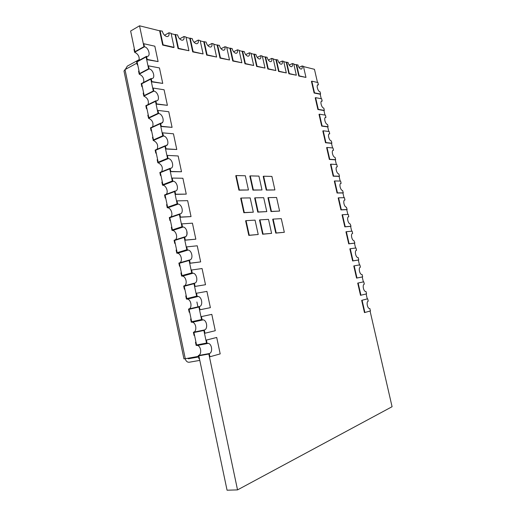 <?xml version="1.0" encoding="UTF-8"?>
<svg xmlns="http://www.w3.org/2000/svg" width="516" height="516" viewBox="0 0 516 516"><rect width="100%" height="100%" fill="white"/><g stroke="black" fill="none" stroke-linecap="round" stroke-linejoin="round"><path stroke-width="0.77" d="M273.138 219.107L272.7 219.242L275.776 233.109L284.322 232.297L281.285 218.642L273.138 219.107L276.215 232.98L284.322 232.297M275.776 233.109L276.215 232.98M268.378 197.609L267.946 197.751L270.997 211.554L279.601 211.07L276.576 197.48L268.378 197.609L271.435 211.418L279.601 211.07M270.997 211.554L271.435 211.418M263.637 176.214L263.205 176.369L266.25 190.101L274.899 189.946L271.893 176.414L263.637 176.214L266.682 189.959L274.899 189.946M266.25 190.101L266.682 189.959M259.941 219.861L259.503 219.997L262.631 234.219L271.597 233.367L268.501 219.371L259.941 219.861L263.07 234.09L271.597 233.367M262.631 234.219L263.07 234.09M255.091 197.821L254.652 197.97L257.768 212.121L266.785 211.612L263.708 197.686L255.091 197.821L258.206 211.979L266.785 211.612M257.768 212.121L258.206 211.979M250.266 175.892L249.828 176.046L252.93 190.127L261.999 189.965L258.935 176.098L250.266 175.892L253.362 189.978L261.999 189.965M252.93 190.127L253.362 189.978M246.061 220.655L245.616 220.796L248.802 235.386L258.219 234.496L255.065 220.139L246.061 220.655L249.247 235.251L258.219 234.496M248.802 235.386L249.247 235.251M241.12 198.047L240.675 198.196L243.849 212.715L253.317 212.186L250.183 197.899L241.12 198.047L244.294 212.566L253.317 212.186M243.849 212.715L244.294 212.566M236.205 175.55L235.767 175.711L238.921 190.152L248.448 189.985L245.326 175.769L236.205 175.55L239.36 189.998L248.448 189.985M238.921 190.152L239.36 189.998M146.957 108.799L146.467 108.741L146.905 108.528L146.338 105.832L155.497 101.362L146.338 105.832L148.827 117.68L158.025 113.333L148.827 117.68L148.26 114.978L147.821 115.184L148.589 118.254C152.407 120.093 153.736 122.969 152.581 126.871M151.607 130.941L151.124 130.896L151.562 130.696L150.988 127.987L160.224 123.75L150.988 127.987L153.491 139.894L162.759 135.785L153.491 139.894L152.917 137.179L152.478 137.372L153.368 140.468C157.251 142.448 158.489 145.383 157.077 149.266M156.284 153.194L155.8 153.168L156.238 152.981L155.664 150.253L164.972 146.247L155.664 150.253L158.18 162.224L167.526 158.341L158.18 162.224L157.606 159.496L157.161 159.676L157.812 162.759L158.173 162.798C162.121 164.927 163.256 167.919 161.579 171.764M160.979 175.563L160.495 175.55L160.94 175.375L160.366 172.634L169.745 168.861L160.366 172.634L162.895 184.663L172.312 181.019L162.895 184.663L162.314 181.922L161.869 182.096L162.521 185.192L163.004 185.238C166.378 185.663 168.661 192.442 166.075 194.377M165.7 198.041L165.217 198.047L165.668 197.88L165.088 195.125L174.55 191.597L165.088 195.125L167.629 207.219L177.13 203.814L167.629 207.219L167.049 204.459L166.597 204.626L167.255 207.735L167.855 207.787C171.325 208.251 173.402 215.346 170.583 217.094M170.448 220.635L169.964 220.661L170.422 220.506L169.835 217.739L179.375 214.443L169.835 217.739L172.389 229.891L181.967 226.724L172.389 229.891L171.809 227.117L171.357 227.266L172.009 230.394L172.725 230.446C176.291 230.962 178.155 238.379 175.098 239.921M175.214 243.339L174.737 243.384L175.195 243.242L174.608 240.456L184.218 237.405L174.608 240.456L177.175 252.672L186.824 249.75L177.175 252.672L176.588 249.886L176.13 250.028L176.795 253.169L177.62 253.221C181.284 253.782 182.903 261.548 179.62 262.85M186.805 231.8C187.263 234.709 186.56 236.547 184.702 237.321M180.007 266.166L179.536 266.224L179.994 266.095L179.407 263.295L189.095 260.49L179.407 263.295L181.987 275.576L191.713 272.9L181.987 275.576L181.393 272.77L180.935 272.9L181.6 276.06L182.535 276.105C186.302 276.718 187.65 284.845 184.154 285.89M184.825 289.108L184.354 289.186L184.818 289.063L184.225 286.251L193.997 283.69L184.225 286.251L186.818 298.59L196.628 296.165L186.818 298.59L186.224 295.778L185.76 295.894L186.431 299.074L187.469 299.106C191.333 299.77 192.397 308.278 188.701 309.032M189.669 312.161L189.198 312.257L189.669 312.148L189.075 309.329L198.918 307.014L189.075 309.329L191.675 321.732L201.569 319.552L191.675 321.732L191.081 318.901L190.617 319.004L191.288 322.197L192.429 322.216C196.319 322.926 197.17 331.614 193.397 332.252L204.272 329.988L204.955 333.226L204.478 333.33L203.872 330.459L193.945 332.517L203.872 330.459L206.529 343.063L196.564 344.985L193.945 332.517L194.538 335.355L194.068 335.452L193.397 332.252M216.707 337.458L206.406 340.089L207.09 343.34L208.329 343.346C212.128 344.095 212.921 352.796 209.251 353.563L198.286 355.55L198.963 358.768L199.44 358.685L198.841 355.827L208.845 354.021L198.841 355.827L227.059 490.2L237.534 489.89L208.845 354.021L209.457 356.911L220.197 353.892L216.707 337.458L205.923 340.186L206.529 343.063L196.564 344.985L195.964 342.14L195.493 342.231L195.957 342.114M142.332 86.765L141.842 86.688L142.268 86.469L141.707 83.785L150.788 79.09L141.707 83.785L144.183 95.576L153.304 91.003L144.183 95.576L143.616 92.886L143.184 93.106L143.829 96.137C147.576 97.853 148.995 100.672 148.092 104.593M137.727 64.848L137.23 64.752L137.662 64.519L137.101 61.849L146.112 56.934L137.101 61.849L139.565 73.582L148.614 68.783L139.565 73.582L139.004 70.905L138.572 71.131L139.204 74.156C142.822 75.826 144.286 78.587 143.603 82.425M320.584 94.067L320.068 91.829C317.656 91.506 315.908 84.25 318.359 84.772L317.933 82.547L311.825 81.186L314.502 92.854L320.584 94.067L320.197 94.228L321.229 98.73M324.338 110.379L323.816 108.128C321.397 107.883 319.662 100.51 322.152 101.052L321.674 98.814L315.605 97.659L318.295 109.373L324.338 110.379L323.945 110.534L324.99 115.074M328.105 126.749L327.563 124.485C325.125 124.279 323.442 116.842 325.951 117.396L325.435 115.145L319.398 114.197L322.094 125.949L328.105 126.749L327.712 126.897L328.763 131.477M331.885 143.184L331.298 140.907C328.879 140.681 327.254 133.321 329.724 133.792L329.202 131.528L323.21 130.793L325.912 142.59L331.885 143.184L331.491 143.325L332.549 147.944M335.677 159.676L335.045 157.386C332.652 157.154 331.085 149.866 333.51 150.253L332.988 147.982L327.028 147.453L329.743 159.296L335.677 159.676L335.284 159.812L336.355 164.469M339.489 176.227L338.812 173.931C336.432 173.686 334.923 166.468 337.309 166.771L336.787 164.494L330.866 164.172L333.594 176.059L339.489 176.227L339.089 176.362L340.167 181.058M343.308 192.842L342.585 190.533C340.231 190.281 338.78 183.128 341.128 183.354L340.599 181.064L334.716 180.961L337.458 192.894L343.308 192.842L342.908 192.971L343.998 197.705M362.638 276.866L362.103 274.531L361.703 274.525C359.465 274.222 358.265 267.372 360.413 267.191L359.878 264.863L354.189 265.85L356.982 278.008L362.638 276.866L362.232 276.957L363.367 281.897M366.141 293.959L367.276 298.912L361.671 300.344L364.477 312.599L370.475 310.922L369.791 308.594M370.069 311.038L392.076 406.711L237.534 489.89M358.743 259.935L358.207 257.607L357.852 257.594C355.588 257.303 354.344 250.395 356.53 250.299L355.995 247.977L350.267 248.738L353.047 260.857L358.743 259.935L358.336 260.038L359.465 264.934M354.866 243.068L354.008 240.733C351.725 240.45 350.428 233.49 352.654 233.471L352.125 231.155L346.359 231.697L349.126 243.771L354.866 243.068L354.46 243.171L355.576 248.035M350.996 226.266L350.19 223.938C347.881 223.667 346.533 216.643 348.797 216.701L348.268 214.392L342.463 214.72L345.223 226.743L350.996 226.266L350.596 226.376L351.699 231.194M347.145 209.522L346.378 207.206C344.049 206.942 342.65 199.853 344.952 199.995L344.424 197.699L338.58 197.809L341.328 209.786L347.145 209.522L346.746 209.644L347.842 214.417M186.05 37.371L189.759 38.294L192.707 51.897L203.091 53.948L200.176 40.558L198.26 40.08L194.087 42.299M200.253 40.906L203.775 41.777L206.671 55.077L216.61 57.031L213.74 43.937L211.908 43.479L207.858 45.589M213.811 44.273L217.159 45.105L220.01 58.108L229.517 59.972L226.698 47.169L224.944 46.73L221.022 48.73M226.769 47.498L229.949 48.291L232.761 61.011L241.869 62.784L239.089 50.258L237.412 49.839L233.613 51.735M171.151 33.663L175.059 34.637L178.059 48.569L188.933 50.723L185.973 37.017L183.96 36.513L179.658 38.861M239.16 50.581L242.191 51.336L244.958 63.784L253.691 65.48L250.957 53.212L249.351 52.813L245.668 54.619M251.028 53.535L253.911 54.251L256.633 66.435L265.024 68.067L262.322 56.051L260.786 55.663L257.22 57.386M262.392 56.36L265.147 57.044L267.83 68.983L275.886 70.544L273.228 58.766L271.751 58.398L268.301 60.037M273.299 59.076L275.925 59.727L278.569 71.427L286.315 72.917L283.703 61.378L282.284 61.023L278.937 62.584M283.768 61.675L286.277 62.301L288.883 73.769L296.339 75.201L293.759 63.887L292.398 63.545L289.154 65.029M293.823 64.177L296.223 64.777L298.79 76.026L305.969 77.4L303.427 66.3L302.118 65.971L298.983 67.39M303.498 66.583L314.463 69.312L317.488 82.45M153.175 88.062L153.826 91.132C158.373 91.616 160.489 101.646 155.864 100.794L156.516 103.877L167.397 105.329L164.094 89.778L153.175 88.062L152.73 88.288L153.304 91.003L150.788 79.09L151.362 81.805L162.74 83.405L159.457 67.931L148.479 65.842L149.124 68.899L139.204 74.156M157.89 110.392L158.67 113.494C163.159 114.01 165.126 123.885 160.592 123.189L161.25 126.285L172.08 127.355L168.758 111.733L157.89 110.392L157.445 110.605L158.025 113.333L155.497 101.362L156.071 104.09L167.397 105.329M162.63 132.838L163.533 135.972C167.964 136.514 169.783 146.234 165.346 145.699L166.004 148.808L176.782 149.498L173.447 133.799L162.63 132.838L162.185 133.038L162.759 135.785L160.224 123.75L160.799 126.491L172.08 127.355M167.397 155.393L168.055 158.515L168.416 158.554C172.789 159.121 174.472 168.706 170.125 168.326L170.79 171.447L181.509 171.757L178.155 155.974L167.397 155.393L166.945 155.587L167.526 158.341L164.972 146.247L165.552 149.001L176.782 149.498M172.183 178.065L172.847 181.2L173.331 181.251C177.633 181.851 179.181 191.294 174.93 191.062L175.595 194.21L186.257 194.119L182.89 178.259L172.183 178.065L171.731 178.246L172.312 181.019L169.745 168.861L170.332 171.635L181.509 171.757M177.001 200.859L177.665 204.007L178.259 204.065C182.496 204.684 183.922 213.998 179.755 213.921L180.426 217.081L191.036 216.597L187.65 200.66L177.001 200.859L176.536 201.027L177.13 203.814L174.55 191.597L175.137 194.377L186.257 194.119M181.838 223.763L182.503 226.93L183.219 226.988C187.385 227.633 188.688 236.825 184.612 236.896L185.283 240.069L195.835 239.192L192.429 223.17L181.374 223.918L181.967 226.724L179.375 214.443L179.961 217.236L191.036 216.597M186.702 246.79L187.373 249.97L188.192 250.028C192.287 250.692 193.481 259.774 189.488 259.987L190.159 263.179L200.66 261.896L197.235 245.797L186.231 246.932L186.824 249.75L184.218 237.405L184.812 240.217L195.835 239.192M191.591 269.933L192.262 273.132L193.197 273.183C197.215 273.873 198.299 282.845 194.39 283.2L195.067 286.406L205.503 284.722L202.066 268.533L191.12 270.068L191.713 272.9L189.095 260.49L189.695 263.315L200.66 261.896M196.499 293.198L197.183 296.416L198.221 296.455C202.162 297.164 203.149 306.04 199.318 306.536L200.002 309.755L210.38 307.659L206.922 291.392L196.028 293.32L196.628 296.165L193.997 283.69L194.596 286.528L205.503 284.722M204.955 333.226L215.275 330.717L211.799 314.367L200.963 316.689L201.569 319.552L198.918 307.014L199.524 309.871L210.38 307.659M148.479 65.842L148.04 66.08L148.614 68.783L146.112 56.934L146.679 59.63L158.109 61.591L154.839 46.195L143.816 43.737L144.454 46.775L134.612 52.277L133.986 49.272L134.405 49.033L134.966 51.697L130.625 31.031L139.539 25.8L159.638 30.799L162.682 45.073L173.653 47.569L174.085 47.337L171.073 33.301L168.958 32.772L164.527 35.256M143.816 43.737L143.377 43.983L143.945 46.672L134.966 51.697L143.945 46.672L139.539 25.8M198.138 345.062L198.531 345.236L198.138 345.062M193.081 321.803L193.526 321.978L193.081 321.803M188.069 298.667L188.546 298.841L188.069 298.667M183.103 275.647L183.58 275.821L183.103 275.647M178.175 252.756L178.646 252.911L178.175 252.756M173.286 229.975L173.724 230.117L173.286 229.975M168.442 207.309L168.835 207.438L168.442 207.309M163.63 184.76L163.965 184.87L163.63 184.76M139.32 59.546L127.336 66.1L125.304 69.447M199.795 360.387L189.172 362.245C187.302 362.342 185.966 361.174 185.18 358.749M136.895 63.139L125.007 69.608L185.276 358.73L183.941 358.859L123.988 71.04L125.007 69.608M198.46 356.356L185.276 358.73M196.899 301.989L197.931 306.859M198.583 356.949L188.443 358.768L194.609 357.053M187.721 358.291L188.443 358.768M369.933 308.568L369.456 308.574C367.269 308.258 366.16 301.505 368.231 301.176L367.695 298.822L367.276 298.912M367.695 298.822L361.671 300.344M362.084 300.26L364.896 312.515M168.958 32.772C169.351 35.314 168.661 36.578 166.881 36.565C164.675 35.959 163.121 34.133 162.237 31.095L159.638 30.799M160.063 30.554L163.108 44.834L162.682 45.073M163.108 44.834L174.085 47.337M209.251 353.563L209.941 356.82M207.09 343.34L196.164 345.443L195.493 342.231M206.406 340.089L205.923 340.186M196.467 345.385L197.415 345.449C201.221 346.172 201.982 354.776 198.286 355.55M364.315 284.155L363.78 281.813L357.717 283.11L360.516 295.32L366.553 293.862L366.012 291.514L365.573 291.514C363.361 291.205 362.206 284.406 364.315 284.155M358.13 283.02L360.936 295.229M354.189 265.85L353.783 265.946L356.569 278.105L362.232 276.957M356.982 278.008L356.569 278.105M350.267 248.738L349.854 248.847L352.634 260.961L358.336 260.038M353.047 260.857L352.634 260.961M346.359 231.697L345.952 231.813L348.719 243.875L354.46 243.171M349.126 243.771L348.719 243.875M348.797 216.701L348.423 216.81M342.463 214.72L342.056 214.837L344.817 226.859L350.596 226.376M345.223 226.743L344.817 226.859M344.952 199.995L344.488 200.137M338.58 197.809L338.18 197.931L340.928 209.909L346.746 209.644M341.328 209.786L340.928 209.909M341.128 183.354L340.573 183.528M334.716 180.961L334.316 181.09L337.051 193.016L342.908 192.971M337.458 192.894L337.051 193.016M337.309 166.771L336.677 166.984M330.866 164.172L330.466 164.307L333.194 176.195L339.089 176.362M333.594 176.059L333.194 176.195M333.51 150.253L332.794 150.504M327.028 147.453L326.634 147.595L329.35 159.431L335.284 159.812M329.743 159.296L329.35 159.431M329.724 133.792L328.931 134.089M323.21 130.793L322.816 130.941L325.519 142.739L331.491 143.325M325.912 142.59L325.519 142.739M325.951 117.396L325.086 117.732M319.398 114.197L319.011 114.352L321.7 126.104L327.712 126.897M322.094 125.949L321.7 126.104M322.19 101.059L321.262 101.439M315.605 97.659L315.218 97.821L317.901 109.527L323.945 110.534M318.295 109.373L317.901 109.527M318.449 84.785L317.456 85.211M311.825 81.186L311.438 81.354L314.115 93.015L320.197 94.228M314.502 92.854L314.115 93.015M201.44 316.585L202.124 319.817L191.288 322.197M202.124 319.817L203.265 319.843C207.135 320.571 208.019 329.356 204.272 329.988M199.318 306.536L188.527 309.071L189.198 312.257M200.002 309.755L199.524 309.871M197.183 296.416L186.431 299.074M194.39 283.2L183.69 286.012L184.354 289.186M195.067 286.406L194.596 286.528M192.262 273.132L181.6 276.06M189.488 259.987L178.871 263.07L179.536 266.224M190.159 263.179L189.695 263.315M187.373 249.97L176.795 253.169M184.612 236.896L174.079 240.243L174.737 243.384M185.283 240.069L184.812 240.217M182.503 226.93L172.009 230.394M179.755 213.921L169.312 217.533L169.964 220.661M180.426 217.081L179.961 217.236M177.665 204.007L167.255 207.735M174.93 191.062L164.565 194.938L165.217 198.047M175.595 194.21L175.137 194.377M172.847 181.2L162.521 185.192M170.125 168.326L159.85 172.46L160.495 175.55M170.79 171.447L170.332 171.635M168.055 158.515L157.812 162.759M165.346 145.699L155.148 150.091L155.8 153.168M166.004 148.808L165.552 149.001M167.513 144.512L165.462 146.241M163.288 135.94L153.123 140.442M160.592 123.189L150.479 127.839L151.124 130.896M161.25 126.285L160.799 126.491M162.824 122.002L160.715 123.756M158.541 113.481L148.46 118.235M155.864 100.794L145.828 105.696L146.467 108.741M156.516 103.877L156.071 104.09M153.826 91.132L143.822 96.137L153.826 91.132M149.124 68.899C153.652 69.525 155.813 79.425 151.22 78.522L151.807 81.58L151.362 81.805M151.156 78.516L141.203 83.663L141.842 86.688M151.807 81.58L162.74 83.405M144.454 46.775C148.924 47.537 151.156 57.218 146.66 56.373L147.118 59.392L146.679 59.63M146.473 56.347L136.598 61.739L137.23 64.752M134.612 52.277C138.101 53.922 139.597 56.618 139.114 60.366M147.118 59.392L158.109 61.591M183.96 36.513C184.354 38.997 183.696 40.235 182 40.235C179.897 39.642 178.42 37.874 177.556 34.914L175.059 34.637M175.485 34.398L178.484 48.336L178.059 48.569M178.484 48.336L188.933 50.723M198.26 40.08C198.647 42.512 198.034 43.725 196.409 43.731C194.409 43.157 192.99 41.435 192.152 38.552L189.759 38.294M190.178 38.061L193.126 51.677L192.707 51.897M193.126 51.677L203.091 53.948M211.908 43.479C212.295 45.866 211.715 47.059 210.16 47.066C208.258 46.517 206.89 44.834 206.071 42.028L203.775 41.777M204.194 41.557L207.097 54.857L206.671 55.077M207.097 54.857L216.61 57.031M224.944 46.73C225.331 49.065 224.782 50.239 223.299 50.252C221.474 49.717 220.164 48.085 219.371 45.343L217.159 45.105M217.571 44.892L220.429 57.902L220.01 58.108M220.429 57.902L229.517 59.972M237.412 49.839C237.799 52.129 237.276 53.283 235.857 53.296C234.116 52.78 232.858 51.187 232.077 48.51L229.949 48.291M230.362 48.078L233.174 60.804L232.761 61.011M233.174 60.804L241.869 62.784M249.351 52.813C249.731 55.057 249.241 56.192 247.88 56.212C246.216 55.715 245.003 54.154 244.242 51.542L242.191 51.336M242.597 51.129L245.364 63.584L244.958 63.784M245.364 63.584L253.691 65.48M260.786 55.663C261.167 57.869 260.703 58.979 259.393 59.005C257.8 58.521 256.633 56.999 255.891 54.444L253.911 54.251M254.317 54.051L257.039 66.248L256.633 66.435M257.039 66.248L265.024 68.067M271.751 58.398C272.132 60.566 271.693 61.656 270.442 61.681C268.907 61.211 267.785 59.727 267.062 57.231L265.147 57.044M265.546 56.85L268.236 68.796L267.83 68.983M268.236 68.796L275.886 70.544M282.284 61.023C282.658 63.146 282.239 64.223 281.039 64.248C279.569 63.797 278.479 62.346 277.776 59.901L275.925 59.727M276.324 59.54L278.969 71.247L278.569 71.427M278.969 71.247L286.315 72.917M292.398 63.545C292.765 65.629 292.372 66.687 291.218 66.719C289.805 66.28 288.754 64.861 288.063 62.468L286.277 62.301M286.67 62.12L289.276 73.594L288.883 73.769M289.276 73.594L296.339 75.201M302.118 65.971C302.492 68.022 302.118 69.06 301.002 69.092C299.648 68.66 298.629 67.273 297.958 64.932L296.223 64.777M296.616 64.597L299.183 75.852L298.79 76.026M299.183 75.852L305.969 77.4M208.329 343.346L197.415 345.449M322.152 101.052L321.287 101.407M318.359 84.772L317.501 85.134M203.265 319.843L192.429 322.216M198.221 296.455L187.469 299.106M193.197 273.183L182.535 276.105M188.192 250.028L177.62 253.221M183.219 226.988L172.725 230.446M178.259 204.065L167.855 207.787M173.331 181.251L163.004 185.238M168.416 158.554L158.173 162.798M163.533 135.972L153.368 140.468M158.67 113.494L148.589 118.254"/></g></svg>
